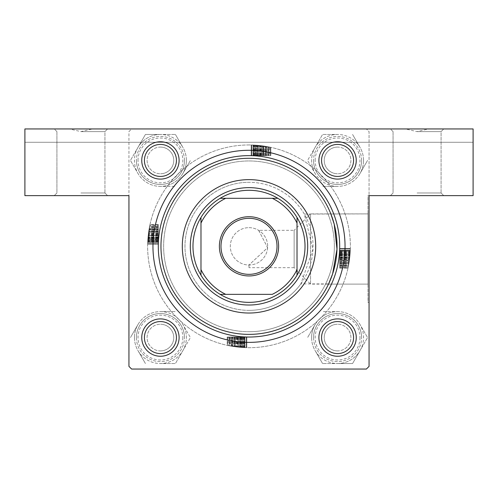 <?xml version="1.0" encoding="UTF-8"?>
<svg xmlns="http://www.w3.org/2000/svg" width="498" height="498" viewBox="0 0 498 498"><rect width="100%" height="100%" fill="white"/><g stroke="black" fill="none" stroke-linecap="round" stroke-linejoin="round"><path stroke-width="0.37" stroke-dasharray="2.49 1.87" d="M417.075 195.646L443.749 195.646L417.075 195.646M417.075 192.975L441.085 192.975L417.075 192.975M405.453 128.945L443.749 128.945L417.075 128.945L443.749 128.945L428.697 128.945L417.075 131.609L405.453 128.945L92.547 128.945L80.925 131.609L69.303 128.945L24.9 128.945L428.697 128.945M417.075 131.615L441.085 131.615L417.075 131.615M80.925 195.646L107.599 195.646L80.925 195.646M80.925 192.975L104.935 192.975L80.925 192.975M69.303 128.945L92.547 128.945M80.925 131.615L104.935 131.615L80.925 131.615M249 267.675L249 265.004L249 267.675L294.137 267.675L294.137 230.325L310.571 213.891L310.571 284.109L367.985 284.109L367.985 213.891L367.985 284.109L367.985 213.891L367.985 284.109L328.524 284.109M258.618 230.325L267.631 247.637L249 265.004L267.625 247.674L258.618 230.325L294.137 230.325L294.137 267.675L310.571 284.109L310.571 213.891L367.985 213.891L304.315 214.09L312.962 249.299L300.842 283.91L328.618 283.91A88.04 88.04 0 0 1 249 334.37A88.04 88.04 0 0 0 337.04 246.329A88.04 88.04 0 0 0 249 158.296A88.04 88.04 0 0 0 160.96 246.329A88.04 88.04 0 0 0 249 334.37A88.04 88.04 0 0 1 160.96 246.329A88.04 88.04 0 0 1 330.921 214.09M367.985 195.646L369.055 195.646L369.055 302.354L369.055 195.646L369.055 302.354L369.055 195.646L367.985 195.646L367.985 302.354L369.055 302.354L367.985 302.354L367.985 195.646M337.576 353.58A16.004 16.004 0 0 0 353.58 337.576A16.004 16.004 0 0 0 337.576 321.565A16.004 16.004 0 0 1 353.58 337.576A16.004 16.004 0 0 1 337.576 353.58A16.004 16.004 0 0 0 353.58 337.576A16.004 16.004 0 0 0 337.576 321.565A16.004 16.004 0 0 1 353.58 337.576A16.004 16.004 0 0 1 337.576 353.58A16.004 16.004 0 0 1 321.565 337.576A16.004 16.004 0 0 1 337.576 321.565A16.004 16.004 0 0 1 353.58 337.576A16.004 16.004 0 0 1 337.576 353.58A16.004 16.004 0 0 1 321.565 337.576A16.004 16.004 0 0 1 337.576 321.565A16.004 16.004 0 0 0 321.565 337.576A16.004 16.004 0 0 0 337.576 353.58A16.004 16.004 0 0 1 321.565 337.576A16.004 16.004 0 0 1 337.576 321.565A16.004 16.004 0 0 0 321.565 337.576A16.004 16.004 0 0 0 337.576 353.58A16.004 16.004 0 0 1 321.565 337.576A16.004 16.004 0 0 1 337.576 321.565A16.004 16.004 0 0 0 321.565 337.576A16.004 16.004 0 0 0 337.576 353.58A16.004 16.004 0 0 0 353.58 337.576A16.004 16.004 0 0 0 337.576 321.565A16.004 16.004 0 0 1 353.58 337.576A16.004 16.004 0 0 1 337.576 353.58M337.576 176.435A16.004 16.004 0 0 0 353.58 160.424A16.004 16.004 0 0 0 337.576 144.42A16.004 16.004 0 0 1 353.58 160.424A16.004 16.004 0 0 1 337.576 176.435A16.004 16.004 0 0 0 353.58 160.424A16.004 16.004 0 0 0 337.576 144.42A16.004 16.004 0 0 1 353.58 160.424A16.004 16.004 0 0 1 337.576 176.435A16.004 16.004 0 0 1 321.565 160.424A16.004 16.004 0 0 1 337.576 144.42A16.004 16.004 0 0 1 353.58 160.424A16.004 16.004 0 0 1 337.576 176.435A16.004 16.004 0 0 1 321.565 160.424A16.004 16.004 0 0 1 337.576 144.42A16.004 16.004 0 0 0 321.565 160.424A16.004 16.004 0 0 0 337.576 176.435A16.004 16.004 0 0 1 321.565 160.424A16.004 16.004 0 0 1 337.576 144.42A16.004 16.004 0 0 0 321.565 160.424A16.004 16.004 0 0 0 337.576 176.435A16.004 16.004 0 0 1 321.565 160.424A16.004 16.004 0 0 1 337.576 144.42A16.004 16.004 0 0 0 321.565 160.424A16.004 16.004 0 0 0 337.576 176.435A16.004 16.004 0 0 0 353.58 160.424A16.004 16.004 0 0 0 337.576 144.42A16.004 16.004 0 0 1 353.58 160.424A16.004 16.004 0 0 1 337.576 176.435M160.424 176.435A16.004 16.004 0 0 0 176.435 160.424A16.004 16.004 0 0 0 160.424 144.42A16.004 16.004 0 0 1 176.435 160.424A16.004 16.004 0 0 1 160.424 176.435A16.004 16.004 0 0 0 176.435 160.424A16.004 16.004 0 0 0 160.424 144.42A16.004 16.004 0 0 1 176.435 160.424A16.004 16.004 0 0 1 160.424 176.435A16.004 16.004 0 0 1 144.42 160.424A16.004 16.004 0 0 1 160.424 144.42A16.004 16.004 0 0 1 176.435 160.424A16.004 16.004 0 0 1 160.424 176.435A16.004 16.004 0 0 1 144.42 160.424A16.004 16.004 0 0 1 160.424 144.42A16.004 16.004 0 0 0 144.42 160.424A16.004 16.004 0 0 0 160.424 176.435A16.004 16.004 0 0 1 144.42 160.424A16.004 16.004 0 0 1 160.424 144.42A16.004 16.004 0 0 0 144.42 160.424A16.004 16.004 0 0 0 160.424 176.435A16.004 16.004 0 0 0 176.435 160.424A16.004 16.004 0 0 0 160.424 144.42A16.004 16.004 0 0 1 176.435 160.424A16.004 16.004 0 0 1 160.424 176.435A16.004 16.004 0 0 1 144.42 160.424A16.004 16.004 0 0 1 160.424 144.42A16.004 16.004 0 0 0 144.42 160.424A16.004 16.004 0 0 0 160.424 176.435M160.424 353.58A16.004 16.004 0 0 0 176.435 337.576A16.004 16.004 0 0 0 160.424 321.565A16.004 16.004 0 0 1 176.435 337.576A16.004 16.004 0 0 1 160.424 353.58A16.004 16.004 0 0 0 176.435 337.576A16.004 16.004 0 0 0 160.424 321.565A16.004 16.004 0 0 1 176.435 337.576A16.004 16.004 0 0 1 160.424 353.58A16.004 16.004 0 0 1 144.42 337.576A16.004 16.004 0 0 1 160.424 321.565A16.004 16.004 0 0 1 176.435 337.576A16.004 16.004 0 0 1 160.424 353.58A16.004 16.004 0 0 1 144.42 337.576A16.004 16.004 0 0 1 160.424 321.565A16.004 16.004 0 0 0 144.42 337.576A16.004 16.004 0 0 0 160.424 353.58A16.004 16.004 0 0 1 144.42 337.576A16.004 16.004 0 0 1 160.424 321.565A16.004 16.004 0 0 0 144.42 337.576A16.004 16.004 0 0 0 160.424 353.58A16.004 16.004 0 0 0 176.435 337.576A16.004 16.004 0 0 0 160.424 321.565A16.004 16.004 0 0 1 176.435 337.576A16.004 16.004 0 0 1 160.424 353.58A16.004 16.004 0 0 1 144.42 337.576A16.004 16.004 0 0 1 160.424 321.565A16.004 16.004 0 0 0 144.42 337.576A16.004 16.004 0 0 0 160.424 353.58M160.424 318.901A18.675 18.675 0 0 1 179.099 337.576A18.675 18.675 0 0 1 160.424 356.251A18.675 18.675 0 0 0 179.099 337.576A18.675 18.675 0 0 0 160.424 318.901A18.675 18.675 0 0 0 141.749 337.576A18.675 18.675 0 0 0 160.424 356.251A18.675 18.675 0 0 0 179.099 337.576A18.675 18.675 0 0 0 160.424 318.901A18.675 18.675 0 0 0 141.749 337.576A18.675 18.675 0 0 0 160.424 356.251A18.675 18.675 0 0 1 141.749 337.576A18.675 18.675 0 0 1 160.424 318.901M337.576 318.901A18.675 18.675 0 0 1 356.251 337.576A18.675 18.675 0 0 1 337.576 356.251A18.675 18.675 0 0 0 356.251 337.576A18.675 18.675 0 0 0 337.576 318.901A18.675 18.675 0 0 0 318.901 337.576A18.675 18.675 0 0 0 337.576 356.251A18.675 18.675 0 0 0 356.251 337.576A18.675 18.675 0 0 0 337.576 318.901A18.675 18.675 0 0 0 318.901 337.576A18.675 18.675 0 0 0 337.576 356.251A18.675 18.675 0 0 1 318.901 337.576A18.675 18.675 0 0 1 337.576 318.901M160.424 141.749A18.675 18.675 0 0 1 179.099 160.424A18.675 18.675 0 0 1 160.424 179.099A18.675 18.675 0 0 0 179.099 160.424A18.675 18.675 0 0 0 160.424 141.749A18.675 18.675 0 0 0 141.749 160.424A18.675 18.675 0 0 0 160.424 179.099A18.675 18.675 0 0 0 179.099 160.424A18.675 18.675 0 0 0 160.424 141.749A18.675 18.675 0 0 0 141.749 160.424A18.675 18.675 0 0 0 160.424 179.099A18.675 18.675 0 0 1 141.749 160.424A18.675 18.675 0 0 1 160.424 141.749M337.576 141.749A18.675 18.675 0 0 1 356.251 160.424A18.675 18.675 0 0 1 337.576 179.099A18.675 18.675 0 0 0 356.251 160.424A18.675 18.675 0 0 0 337.576 141.749A18.675 18.675 0 0 0 318.901 160.424A18.675 18.675 0 0 0 337.576 179.099A18.675 18.675 0 0 0 356.251 160.424A18.675 18.675 0 0 0 337.576 141.749A18.675 18.675 0 0 0 318.901 160.424A18.675 18.675 0 0 0 337.576 179.099A18.675 18.675 0 0 1 318.901 160.424A18.675 18.675 0 0 1 337.576 141.749M304.315 214.09A64.03 64.03 0 0 0 249 182.305A64.03 64.03 0 0 1 313.03 246.329A64.03 64.03 0 0 1 249 310.36A64.03 64.03 0 0 0 300.842 283.91M249 331.705A85.37 85.37 0 0 0 334.37 246.329A85.37 85.37 0 0 0 249 160.96A85.37 85.37 0 0 0 163.63 246.329A85.37 85.37 0 0 0 249 331.705A85.37 85.37 0 0 0 334.37 246.329A85.37 85.37 0 0 0 249 160.96A85.37 85.37 0 0 0 163.63 246.329A85.37 85.37 0 0 0 249 331.705M249 227.654A18.675 18.675 0 0 1 267.675 246.329A18.675 18.675 0 0 1 249 265.004A18.675 18.675 0 0 1 230.325 246.329A18.675 18.675 0 0 1 249 227.654A18.675 18.675 0 0 1 267.675 246.329A18.675 18.675 0 0 1 249 265.004A18.675 18.675 0 0 1 230.325 246.329A18.675 18.675 0 0 1 249 227.654M158.296 241.991L158.296 224.99L158.296 243.665L147.657 243.665L149.892 224.99L147.657 243.665L147.993 237.677L147.657 243.665A101.38 101.38 0 0 1 147.881 239.077L147.645 244.145L148.491 233.064L149.998 224.511L147.881 239.065L148.634 232.024A101.38 101.38 0 0 1 148.946 230.02A101.38 101.38 0 0 0 147.657 243.665L149.892 224.99A101.38 101.38 0 0 0 148.012 237.415L147.651 243.902L148.983 229.777L147.645 244.145L148.336 234.321L149.998 224.511L148.323 234.409L147.645 244.145L148.336 234.321L149.998 224.511L148.323 234.409L147.645 244.145L147.999 237.602A101.38 101.38 0 0 1 149.892 224.99L147.657 243.665L148.304 234.564L149.892 224.99A101.38 101.38 0 0 0 147.657 243.665L148.423 233.587L149.892 224.99A101.38 101.38 0 0 0 147.657 243.665L149.892 224.99L147.657 243.665A101.38 101.38 0 0 1 149.892 224.99L147.838 239.706L149.892 224.99A101.38 101.38 0 0 0 147.657 243.665A101.38 101.38 0 0 1 149.114 228.999L147.657 243.665L158.296 243.665L147.657 243.665L158.296 243.665L158.296 237.677L147.993 237.677L158.296 237.677L158.296 243.665L147.657 243.665L158.296 243.665L158.296 224.99L149.892 224.99A101.38 101.38 0 0 0 147.838 239.687L149.892 224.99L158.296 224.99L158.296 244.145L147.645 244.145L158.296 244.145L158.296 241.991L147.713 241.991M244.655 337.04L227.654 337.04L246.329 337.04L246.329 347.679L227.654 345.438L246.329 347.679L240.347 347.343L246.329 347.679A101.38 101.38 0 0 1 241.748 347.448L227.181 345.332L236.917 346.988L246.809 347.685L234.695 346.695A101.38 101.38 0 0 1 232.684 346.39A101.38 101.38 0 0 0 246.329 347.679L227.654 345.438A101.38 101.38 0 0 0 240.08 347.318L246.572 347.679L232.448 346.353L246.809 347.685L236.986 346.994L227.181 345.332L237.079 347.006L246.809 347.685L236.986 346.994L227.181 345.332L237.079 347.006L246.809 347.685L240.266 347.336A101.38 101.38 0 0 1 227.654 345.438L246.329 347.679L237.229 347.025L227.654 345.438A101.38 101.38 0 0 0 246.329 347.679L236.257 346.907L227.654 345.438A101.38 101.38 0 0 0 246.329 347.679L227.654 345.438L246.329 347.679A101.38 101.38 0 0 1 227.654 345.438L242.377 347.492L227.654 345.438A101.38 101.38 0 0 0 246.329 347.679A101.38 101.38 0 0 1 231.67 346.216L246.329 347.679L246.329 337.04L246.329 347.679L246.329 337.04L240.347 337.04L240.347 347.343L240.347 337.04L246.329 337.04L246.329 347.679L246.329 337.04L227.654 337.04L227.654 345.438A101.38 101.38 0 0 0 242.358 347.492L227.654 345.438L227.654 337.04L246.809 337.04L246.809 347.685L246.809 337.04L244.655 337.04L244.655 347.616M242.7 337.04L232.448 337.04L246.572 337.04L243.46 337.04L243.46 347.56L245.016 347.635L243.46 347.56L243.46 337.04L244.898 337.04L244.898 347.629L237.067 347.006L229.092 345.737L244.898 347.629L237.067 347.006L229.092 345.737L244.898 347.629L244.898 337.04L242.7 337.04L242.7 347.517M246.572 347.679L232.448 346.353L246.572 347.679L246.572 337.04L246.572 347.679L246.572 337.04L245.016 337.04L245.016 347.635L245.016 337.04L243.46 337.04L246.572 337.04L245.016 337.04L245.016 347.635L245.016 337.04L243.46 337.04L243.46 347.56L243.46 337.04L246.572 337.04L246.572 347.679L246.572 337.04L239.544 337.04L239.544 347.268L239.544 337.04L246.572 337.04L245.016 337.04L245.016 347.635L245.016 337.04L243.46 337.04L246.572 337.04M158.296 240.03L158.296 229.777L158.296 243.902L158.296 240.789L147.775 240.789L147.701 242.345L147.775 240.789L158.296 240.789L158.296 242.227L147.707 242.227L148.983 229.777L147.651 243.902L148.323 234.402L149.593 226.428L148.336 234.315L147.707 242.227L148.323 234.402L149.593 226.428L148.336 234.315L147.707 242.227L158.296 242.227L158.296 240.03L147.819 240.03M249 144.955A101.38 101.38 0 0 0 147.62 246.329A101.38 101.38 0 0 0 249 347.71A101.38 101.38 0 0 0 350.38 246.329A101.38 101.38 0 0 0 249 144.955A101.38 101.38 0 0 0 147.62 246.329A101.38 101.38 0 0 0 249 347.71A101.38 101.38 0 0 0 350.38 246.329A101.38 101.38 0 0 0 249 144.955M263.293 155.625L251.671 155.625L270.346 155.625L270.346 147.227A101.38 101.38 0 0 0 257.92 145.348L257.734 145.329A101.38 101.38 0 0 1 270.346 147.227A101.38 101.38 0 0 0 251.671 144.986A101.38 101.38 0 0 1 270.346 147.227A101.38 101.38 0 0 0 255.642 145.173L270.346 147.227L251.671 144.986A101.38 101.38 0 0 1 266.33 146.443L251.671 144.986L270.346 147.227A101.38 101.38 0 0 0 251.671 144.986L261.743 145.758L270.346 147.227A101.38 101.38 0 0 0 251.671 144.986L260.771 145.64L270.346 147.227L251.671 144.986A101.38 101.38 0 0 1 256.252 145.211L263.305 145.97A101.38 101.38 0 0 1 265.316 146.275A101.38 101.38 0 0 0 251.671 144.986L270.346 147.227L251.671 144.986L257.653 145.323L251.671 144.986L270.346 147.227L270.346 155.625L270.346 147.227L270.346 155.625L251.671 155.625L251.671 144.986L257.653 145.323L251.671 144.986L251.671 155.625L265.316 155.625L265.316 146.275L265.316 155.625L263.305 155.625L263.305 145.97L265.552 146.312L258.456 145.397L263.305 145.97L263.305 155.625L258.456 155.625L258.456 145.397L251.428 144.98L258.456 145.397L258.456 155.625L251.428 155.625L251.428 144.98L254.54 145.105L251.428 144.98L254.54 145.105L251.428 144.98L254.54 145.105L251.428 144.98L251.428 155.625L252.984 155.625L252.984 145.03L252.984 155.625L254.54 155.625L254.54 145.105L254.54 155.625L251.428 155.625L263.293 155.625L263.293 145.964M339.704 260.641L339.704 249L350.343 249L348.108 267.675L350.343 249L350.007 254.988L350.343 249L348.108 267.675L350.343 249L350.007 254.988L350.343 249A101.38 101.38 0 0 1 350.119 253.588L348.002 268.154L349.658 258.412L350.355 248.521L349.366 260.641A101.38 101.38 0 0 1 349.054 262.645A101.38 101.38 0 0 0 350.343 249L349.696 258.101L348.108 267.675A101.38 101.38 0 0 0 350.343 249L349.577 259.072L348.108 267.675A101.38 101.38 0 0 0 350.343 249L348.108 267.675L350.343 249A101.38 101.38 0 0 1 348.108 267.675L350.162 252.959L348.108 267.675A101.38 101.38 0 0 0 350.343 249A101.38 101.38 0 0 1 348.886 263.666L350.343 249L339.704 249L339.704 262.645L349.054 262.645L339.704 262.645L339.704 260.641L349.366 260.628L339.704 260.641L339.704 262.888L349.017 262.888L350.349 248.763L349.017 262.888L339.704 262.888L339.704 255.785L349.938 255.785L350.355 248.521L349.664 258.344L348.002 268.154L349.677 258.257L350.355 248.521L349.664 258.344L348.002 268.154L349.677 258.257L350.355 248.521L350.001 255.063A101.38 101.38 0 0 1 348.108 267.675A101.38 101.38 0 0 0 350.162 252.978L348.108 267.675A101.38 101.38 0 0 0 349.988 255.25L349.279 261.213L349.938 255.773L339.704 255.785L339.704 248.763L350.349 248.763L339.704 248.763L339.704 250.32L350.299 250.32L339.704 250.32L339.704 251.876L350.225 251.876L339.704 251.876L339.704 248.763L339.704 260.628L349.366 260.641M270.819 147.327L260.921 145.659L251.191 144.98L261.014 145.665L270.819 147.327L260.921 145.659L251.191 144.98L261.014 145.665L270.819 147.327L261.083 145.677L251.191 144.98L262.272 145.827L270.819 147.327L270.819 155.625L261.014 155.625L261.014 145.665L253.102 145.036L260.933 145.659L268.908 146.929L253.102 145.036L260.933 145.659L268.908 146.929L261.014 145.671L261.014 155.625L251.191 155.625L251.191 144.98L251.191 155.625L260.921 155.625L260.921 145.659L260.933 155.625L270.819 155.625L270.819 147.327L270.819 155.625L261.014 155.625L268.908 155.625L268.908 146.929L268.908 155.625L253.102 155.625L253.102 145.036L253.102 155.625L255.3 155.625L255.3 145.148M128.945 366.385L128.945 195.646L24.9 195.646L24.9 128.945L473.1 128.945L473.1 195.646L369.055 195.646L369.055 366.385L369.055 131.615L366.385 128.945L369.055 131.615L369.055 366.385L366.385 369.055L369.055 366.385L366.385 369.055L131.615 369.055L366.385 369.055L131.615 369.055L128.945 366.385L128.945 131.615L131.615 128.945L366.385 128.945L131.615 128.945L128.945 131.615L128.945 366.385L131.615 369.055L128.945 366.385M249 310.36A64.03 64.03 0 0 1 184.97 246.329A64.03 64.03 0 0 1 249 182.305A64.03 64.03 0 0 0 184.97 246.329A64.03 64.03 0 0 0 249 310.36M24.9 142.285L24.9 128.945L24.9 142.285L473.1 142.285L473.1 128.945L473.1 142.285L24.9 142.285M339.704 255.773L349.938 255.773L339.704 255.773M339.704 261.213L339.704 248.763L339.704 262.888L339.704 259.775L339.704 261.213L349.279 261.213M339.704 258.263L349.677 258.263L339.704 258.263L339.704 250.438L339.704 258.35L339.704 248.521L339.704 268.154L339.704 250.438L350.293 250.438L349.677 258.263L348.407 266.237L349.664 258.35L350.293 250.438L349.677 258.263L348.407 266.237L349.664 258.35L350.293 250.438L339.704 250.438L350.293 250.438L339.704 250.438L339.704 258.35L349.664 258.344L339.704 258.35L339.704 248.521L350.355 248.521L339.704 248.521L339.704 258.257L349.677 258.257L339.704 258.257L339.704 268.154L348.002 268.154L339.704 268.154L339.704 258.344L339.704 266.237L348.407 266.237L339.704 266.237L339.704 258.263L349.671 258.269M339.704 250.32L350.299 250.32L339.704 250.32M339.704 248.763L350.349 248.763M339.704 262.421L349.092 262.421M339.704 260.952L339.704 248.521L339.704 260.952L349.316 260.952M339.704 251.876L350.225 251.876L339.704 251.876M339.704 262.888L349.017 262.888M339.704 263.012L339.704 250.917L339.704 265.758L339.704 259.775L349.484 259.775A101.38 101.38 0 0 1 348.5 265.758L350.275 250.917A101.38 101.38 0 0 1 348.5 265.758L349.484 259.775L339.704 259.775L339.704 263.012L348.998 263.012M339.704 259.371L349.534 259.371M339.704 258.138L349.689 258.138M339.704 254.814L350.026 254.814M339.704 252.704L350.181 252.704M339.704 250.606L350.287 250.606M339.704 252.635L350.181 252.635M339.704 253.936L350.094 253.936M339.704 255.343L349.976 255.343M339.704 257.205L349.795 257.205M339.704 259.309L349.546 259.309M339.704 267.003L339.704 249L339.704 267.675L348.108 267.675L339.704 267.675L339.704 249L350.343 249L339.704 249L339.704 254.988L350.007 254.988L339.704 254.988L339.704 249L350.343 249L339.704 249L339.704 267.675L348.108 267.675L339.704 267.675L339.704 267.003L348.251 267.003M348.818 264.033L349.826 256.9L348.818 264.033L349.826 256.9L348.818 264.033L339.704 264.033L339.704 256.9L349.826 256.9L339.704 256.9L339.704 264.033L348.818 264.033M339.704 263.05L339.704 249L350.343 249L339.704 249L350.343 249L339.704 249L339.704 267.675L348.108 267.675L339.704 267.675L339.704 263.05L348.992 263.05M339.704 258.101L349.696 258.101M339.704 265.758L348.5 265.758L339.704 265.758M339.704 257.64L339.704 250.917L350.275 250.917A101.38 101.38 0 0 1 349.721 257.858L350.275 250.917L339.704 250.917L350.275 250.917L339.704 250.917L339.704 254.304L350.063 254.304L339.704 254.304L339.704 257.64L349.745 257.64M339.704 265.235L348.6 265.235M339.704 258.107L349.696 258.107M339.704 251.39L350.25 251.39M339.704 259.072L349.577 259.072M339.704 259.775L349.484 259.775M339.704 257.858L349.721 257.858L339.704 257.858M339.704 258.344L349.664 258.344L339.704 258.35M339.704 252.959L339.704 267.675L339.704 249L350.343 249L339.704 249L339.704 267.675L348.108 267.675L339.704 267.675L339.704 252.959L350.162 252.959M339.704 252.978L339.704 267.675L339.704 249L339.704 267.675L348.108 267.675L339.704 267.675L348.108 267.675L339.704 267.675L339.704 252.978L350.162 252.978M339.704 250.675L339.704 267.675L339.704 248.521L350.355 248.521L339.704 248.521L339.704 250.675L350.287 250.675M339.704 252.604L350.187 252.604M339.704 253.55L350.119 253.55M339.704 250.438L350.293 250.438L339.704 250.438M339.704 253.6L350.119 253.6M339.704 255.437L349.97 255.437M339.704 263.797L348.861 263.797M339.704 268.154L348.002 268.154M339.704 264.992L348.644 264.992M339.704 263.847L348.855 263.847M339.704 266.237L348.407 266.237M339.704 263.872L348.849 263.872M339.704 261.462L349.241 261.462M339.704 259.601L349.509 259.601M339.704 253.575L350.119 253.575L339.704 253.588M339.704 249L350.343 249L339.704 249L350.343 249L339.704 249L350.343 249L339.704 249L339.704 254.988L350.007 254.988L339.704 254.988L339.704 249L350.343 249L339.704 249M339.704 267.675L348.108 267.675L339.704 267.675M339.704 263.666L348.886 263.666M339.704 256.9L349.826 256.9L339.704 256.9L339.704 264.033L339.704 256.9M339.704 252.113L350.212 252.113M339.704 250.706L350.287 250.706M243.217 337.04L243.217 347.548M244.624 337.04L244.624 347.616M255.3 155.625L265.552 155.625L265.552 146.312L265.552 155.625L263.305 155.625L265.552 155.625L265.552 146.312M263.878 146.051L258.443 145.397L263.878 146.051L263.878 155.625L263.878 146.051L263.878 155.625L262.041 155.625L262.041 145.796M258.443 155.625L258.443 145.397L258.443 155.625M252.984 155.625L252.984 145.03L252.984 155.625L254.54 155.625L251.428 155.625L251.428 144.98L251.428 155.625L252.984 155.625L252.984 145.03L252.984 155.625L254.54 155.625L254.54 145.105L254.54 155.625L252.984 155.625M265.085 155.625L265.085 146.238M262.041 155.625L251.428 155.625L263.623 155.625L263.635 146.014L263.623 155.625L266.461 155.625L266.461 146.468M260.94 155.625L260.94 145.659M265.552 155.625L263.61 155.625L263.61 146.014M263.61 155.625L262.44 155.625L262.44 145.852A101.38 101.38 0 0 1 268.428 146.835L253.582 145.055A101.38 101.38 0 0 1 268.428 146.835L262.44 145.852L262.44 155.625L263.878 155.625M260.803 155.625L260.803 145.64M257.478 155.625L257.478 145.31M255.374 155.625L255.374 145.155M251.428 155.625L251.428 144.98M253.277 155.625L253.277 145.043M256.601 155.625L256.601 145.242M258.008 155.625L258.008 145.354M259.869 155.625L259.869 145.541M261.973 155.625L261.973 145.79M269.667 155.625L251.671 155.625L251.671 144.986L251.671 155.625L257.653 155.625L257.653 145.323L257.653 155.625L251.671 155.625L251.671 144.986L251.671 155.625L251.671 144.986L251.671 155.625L270.346 155.625L269.667 155.625L269.667 147.084M266.704 146.512L259.57 145.503L266.704 146.512L259.57 145.503L266.704 146.512L266.704 155.625L259.57 155.625L259.57 145.503L259.57 155.625L266.704 155.625L266.704 146.512M267.905 155.625L253.582 155.625L260.771 155.625L260.771 145.64L260.771 155.625L267.905 155.625L267.905 146.729M265.683 155.625L268.428 155.625L268.428 146.835L268.428 155.625L268.428 146.835L268.428 155.625L262.44 155.625L265.683 155.625L265.683 146.337M265.714 155.625L253.582 155.625L253.582 145.055A101.38 101.38 0 0 1 260.529 145.609L253.582 145.055L253.582 155.625L253.582 145.055L253.582 155.625L256.968 155.625L256.968 145.267L256.968 155.625L251.671 155.625L251.671 144.986L251.671 155.625L270.346 155.625L270.346 147.227L270.346 155.625L265.714 155.625L265.714 146.344M254.061 155.625L254.061 145.08M267.663 155.625L251.191 155.625L268.908 155.625L253.102 155.625L253.102 145.036L253.102 155.625L261.014 155.625L261.014 145.665L261.014 155.625L251.191 155.625L260.921 155.625L260.921 145.659L260.933 155.625L270.819 155.625L267.663 155.625L267.663 146.686M261.743 155.625L261.743 145.758M262.44 155.625L262.44 145.852M260.529 155.625L260.529 145.609L260.529 155.625M260.305 155.625L260.305 145.584M266.33 155.625L251.671 155.625L251.671 144.986L251.671 155.625L270.346 155.625L270.346 147.227L270.346 155.625L255.623 155.625L255.623 145.173L255.642 155.625L270.346 155.625L270.346 147.227L270.346 155.625L251.671 155.625L251.671 144.986L251.671 155.625L270.346 155.625L270.346 147.227L270.346 155.625L255.642 155.625L270.346 155.625L270.346 147.227L270.346 155.625L251.671 155.625L251.671 144.986L251.671 155.625L266.33 155.625L266.33 146.443M253.345 155.625L270.346 155.625L251.191 155.625L251.191 144.98L251.191 155.625L253.345 155.625L253.345 145.049M255.269 155.625L255.269 145.148M256.215 155.625L256.215 145.211M253.102 155.625L253.102 145.036L253.102 155.625M256.271 155.625L256.271 145.217M258.101 155.625L258.101 145.36M266.461 155.625L270.819 155.625M266.511 155.625L266.511 146.48M268.908 155.625L268.908 146.929M266.542 155.625L266.542 146.48M264.127 155.625L264.127 146.088M262.272 155.625L262.272 145.827M256.246 155.625L256.246 145.211L256.252 155.625M270.346 155.625L270.346 147.227L270.346 155.625M251.671 155.625L251.671 144.986L251.671 155.625L257.653 155.625L257.653 145.323L257.653 155.625L251.671 155.625L251.671 144.986L251.671 155.625M259.57 155.625L259.57 145.503L259.57 155.625L266.704 155.625L259.57 155.625M228.333 337.04L246.329 337.04L227.654 337.04L227.654 345.438L227.654 337.04L227.654 345.438L227.654 337.04L228.333 337.04L228.333 345.581M231.296 346.154L238.43 347.156L231.296 346.154L238.43 347.156L231.296 346.154L231.296 337.04L238.43 337.04L238.43 347.156L238.43 337.04L231.296 337.04L231.296 346.154M232.448 337.04L239.544 337.04L232.448 337.04L232.448 346.353M234.39 337.04L234.39 346.652M232.317 337.04L244.418 337.04L229.572 337.04L235.56 337.04L235.56 346.813A101.38 101.38 0 0 1 229.572 345.83L244.418 347.604A101.38 101.38 0 0 1 229.572 345.83L235.56 346.813L235.56 337.04L232.317 337.04L232.317 346.328M234.122 337.04L244.898 337.04L234.122 337.04L234.122 346.614L239.557 347.268L234.122 346.614L234.122 337.04L234.122 346.614M235.959 337.04L235.959 346.869M237.197 337.04L237.197 347.019M240.522 337.04L240.522 347.355M242.626 337.04L242.626 347.511M244.723 337.04L244.723 347.623M241.399 337.04L241.399 347.423M239.992 337.04L239.992 347.311M238.131 337.04L238.131 347.125M236.027 337.04L236.027 346.876M232.684 337.04L232.684 346.39L232.684 337.04M234.695 337.04L234.695 346.695L234.695 337.04M232.915 337.04L232.915 346.427M231.539 337.04L246.809 337.04L227.181 337.04L246.809 337.04L227.181 337.04L246.809 337.04L234.377 337.04L234.365 346.652L234.377 337.04L231.539 337.04L231.539 346.197M237.06 337.04L237.06 347.006M158.296 240.553L147.788 240.553M158.296 241.96L147.713 241.96M234.707 337.04L234.707 346.695M239.557 337.04L239.557 347.268L239.557 337.04M244.898 337.04L244.898 347.629L244.898 337.04M232.286 337.04L246.329 337.04L246.329 347.679L246.329 337.04L246.329 347.679L246.329 337.04L227.654 337.04L227.654 345.438L227.654 337.04L232.286 337.04L232.286 346.322M237.229 337.04L237.229 347.025L237.229 337.04M229.572 337.04L229.572 345.83L229.572 337.04M237.695 337.04L244.418 337.04L244.418 347.604A101.38 101.38 0 0 1 237.471 347.056L244.418 347.604L244.418 337.04L244.418 347.604L244.418 337.04L241.032 337.04L241.032 347.399L241.032 337.04L237.695 337.04L237.695 347.081M230.095 337.04L230.095 345.936M243.939 337.04L243.939 347.585M237.079 337.04L237.079 347.006L237.067 337.04M227.181 337.04L227.181 345.332M236.986 337.04L236.986 346.994L236.986 337.04M229.092 337.04L229.092 345.737M236.257 337.04L236.257 346.907M235.56 337.04L235.56 346.813M237.471 337.04L237.471 347.056L237.471 337.04M246.809 337.04L246.809 347.685L246.809 337.04M231.67 337.04L246.329 337.04L246.329 347.679L246.329 337.04L227.654 337.04L227.654 345.438L227.654 337.04L242.377 337.04L242.377 347.492L242.358 337.04L227.654 337.04L227.654 345.438L227.654 337.04L246.329 337.04L246.329 347.679L246.329 337.04L227.654 337.04L227.654 345.438L227.654 337.04L242.358 337.04L227.654 337.04L227.654 345.438L227.654 337.04L246.329 337.04L246.329 347.679L246.329 337.04L231.67 337.04L231.67 346.216M242.731 337.04L242.731 347.517M241.785 337.04L241.785 347.455M241.729 337.04L241.729 347.448M239.899 337.04L239.899 347.299M230.337 337.04L230.337 345.979M231.489 337.04L231.489 346.185M231.458 337.04L231.458 346.178M233.873 337.04L233.873 346.577M235.728 337.04L235.728 346.838M241.754 337.04L241.754 347.455L241.748 337.04M227.654 337.04L227.654 345.438L227.654 337.04L246.329 337.04L246.329 347.679L246.329 337.04L240.347 337.04L240.347 347.343L240.347 337.04L246.329 337.04L246.329 347.679L246.329 337.04L227.654 337.04M238.43 337.04L238.43 347.156L238.43 337.04L231.296 337.04L238.43 337.04M158.296 225.662L158.296 243.665L158.296 224.99L149.892 224.99L158.296 224.99L149.892 224.99L158.296 224.99L158.296 225.662L149.749 225.662M149.182 228.632L148.174 235.766L149.182 228.632L148.174 235.766L149.182 228.632L158.296 228.632L158.296 235.766L148.174 235.766L158.296 235.766L158.296 228.632L149.182 228.632M158.296 229.777L158.296 232.024L158.296 229.777L148.983 229.777M158.296 228.868L158.296 244.145L158.296 224.511L158.296 244.145L158.296 224.511L158.296 244.145L158.296 231.713L148.678 231.719L158.296 231.713L158.296 228.868L149.139 228.868M158.296 229.653L158.296 241.748L158.296 226.907L158.296 232.89L148.516 232.89A101.38 101.38 0 0 1 149.5 226.907L147.725 241.748A101.38 101.38 0 0 1 149.5 226.907L148.516 232.89L158.296 232.89L158.296 229.653L149.002 229.653M158.296 231.452L158.296 236.892L158.296 231.452L148.721 231.452L148.062 236.892L148.721 231.452L158.296 231.452L148.721 231.452M158.296 233.288L148.466 233.288M158.296 234.527L148.311 234.527M158.296 237.851L147.974 237.851M158.296 239.961L147.819 239.961M158.296 243.902L158.296 240.789L158.296 243.902L147.651 243.902M158.296 242.053L147.713 242.053M158.296 238.729L147.906 238.729M158.296 237.322L148.024 237.322M158.296 235.461L148.205 235.461M158.296 233.357L148.454 233.357M158.296 242.345L147.701 242.345L158.296 242.345M158.296 230.02L148.946 230.02L158.296 230.02M158.296 232.024L148.634 232.024M158.296 230.244L148.908 230.244M158.296 231.695L148.684 231.695M158.296 234.402L148.329 234.396M254.783 155.625L254.783 145.117M253.376 155.625L253.376 145.049M158.296 240.789L147.775 240.789L158.296 240.789M158.296 236.88L148.062 236.88L158.296 236.892M158.296 242.227L147.707 242.227L158.296 242.227M158.296 229.615L158.296 243.665L147.657 243.665L158.296 243.665L147.657 243.665L158.296 243.665L158.296 224.99L149.892 224.99L158.296 224.99L158.296 229.615L149.008 229.615M158.296 234.564L148.304 234.564L158.296 234.558M158.296 226.907L149.5 226.907L158.296 226.907M158.296 235.025L158.296 241.748L147.725 241.748A101.38 101.38 0 0 1 148.28 234.807L147.725 241.748L158.296 241.748L147.725 241.748L158.296 241.748L158.296 238.361L147.937 238.361L158.296 238.361L158.296 235.025L148.255 235.025M158.296 227.43L149.4 227.43M158.296 241.275L147.75 241.275M158.296 224.511L149.998 224.511M158.296 234.321L148.336 234.321L158.296 234.315M158.296 226.428L149.593 226.428M158.296 233.587L148.423 233.587M158.296 232.89L148.516 232.89M158.296 234.807L148.28 234.807L158.296 234.807M158.296 244.145L147.645 244.145L158.296 244.145M158.296 228.999L158.296 243.665L147.657 243.665L158.296 243.665L158.296 224.99L149.892 224.99L158.296 224.99L158.296 239.706L147.838 239.706L158.296 239.687L158.296 224.99L149.892 224.99L158.296 224.99L158.296 243.665L147.657 243.665L158.296 243.665L158.296 224.99L149.892 224.99L158.296 224.99L158.296 239.687L158.296 224.99L149.892 224.99L158.296 224.99L158.296 243.665L147.657 243.665L158.296 243.665L158.296 228.999L149.114 228.999M158.296 240.061L147.813 240.061M158.296 239.115L147.881 239.115L158.296 239.09M158.296 239.065L147.881 239.065L158.296 239.077M158.296 237.229L148.031 237.229M158.296 227.673L149.356 227.673M158.296 228.819L149.145 228.819M158.296 228.787L149.151 228.787M158.296 231.203L148.759 231.203M158.296 233.064L148.491 233.064M158.296 224.99L149.892 224.99L158.296 224.99L158.296 243.665L147.657 243.665L158.296 243.665L158.296 237.677L147.993 237.677L158.296 237.677L158.296 243.665L147.657 243.665L158.296 243.665L158.296 224.99M158.296 235.766L148.174 235.766L158.296 235.766L158.296 228.632L158.296 235.766M182.305 246.329A66.695 66.695 0 0 0 249 313.03A66.695 66.695 0 0 0 315.695 246.329A66.695 66.695 0 0 0 249 179.635A66.695 66.695 0 0 0 182.305 246.329M339.704 246.329A90.704 90.704 0 0 0 249 155.625A90.704 90.704 0 0 0 158.296 246.329A90.704 90.704 0 0 0 249 337.04A90.704 90.704 0 0 0 339.704 246.329M337.04 246.329A88.04 88.04 0 0 0 249 158.296A88.04 88.04 0 0 0 160.96 246.329A88.04 88.04 0 0 0 249 334.37A88.04 88.04 0 0 0 337.04 246.329A88.04 88.04 0 0 0 249 158.296A88.04 88.04 0 0 0 160.96 246.329A88.04 88.04 0 0 0 249 334.37A88.04 88.04 0 0 0 337.04 246.329M307.696 246.329A58.696 58.696 0 0 1 249 305.025A58.696 58.696 0 0 1 190.304 246.329A58.696 58.696 0 0 1 249 187.64A58.696 58.696 0 0 1 307.696 246.329A58.696 58.696 0 0 1 249 305.025A58.696 58.696 0 0 1 190.304 246.329A58.696 58.696 0 0 1 249 187.64A58.696 58.696 0 0 1 307.696 246.329A58.696 58.696 0 0 0 249 187.64A58.696 58.696 0 0 0 190.304 246.329A58.696 58.696 0 0 0 249 305.025A58.696 58.696 0 0 0 307.696 246.329M337.576 350.909A13.34 13.34 0 0 1 324.235 337.576A13.34 13.34 0 0 1 337.576 324.235A13.34 13.34 0 0 0 324.235 337.576A13.34 13.34 0 0 0 337.576 350.909A13.34 13.34 0 0 0 350.909 337.576A13.34 13.34 0 0 0 337.576 324.235A13.34 13.34 0 0 1 350.909 337.576A13.34 13.34 0 0 1 337.576 350.909M363.54 160.424A25.971 25.971 0 0 0 360.06 147.445L352.565 134.46L360.06 147.445A25.971 25.971 0 0 0 337.576 134.46L322.58 134.46L315.085 147.445A25.971 25.971 0 0 0 315.085 173.41L307.583 160.424L322.58 134.46L337.576 134.46A25.971 25.971 0 0 0 315.085 147.445L307.583 160.424L315.085 173.41A25.971 25.971 0 0 0 337.576 186.395L322.58 186.395L337.576 186.395A25.971 25.971 0 0 0 360.06 173.41L367.561 160.424L360.06 173.41A25.971 25.971 0 0 0 363.54 160.424M356.251 160.424A18.675 18.675 0 0 1 337.576 179.099A18.675 18.675 0 0 1 318.901 160.424A18.675 18.675 0 0 0 337.576 179.099A18.675 18.675 0 0 0 356.251 160.424A18.675 18.675 0 0 0 337.576 141.749A18.675 18.675 0 0 0 318.901 160.424A18.675 18.675 0 0 1 337.576 141.749A18.675 18.675 0 0 1 356.251 160.424M321.565 160.424A16.004 16.004 0 0 0 337.576 176.435A16.004 16.004 0 0 0 353.58 160.424A16.004 16.004 0 0 1 337.576 176.435A16.004 16.004 0 0 1 321.565 160.424A16.004 16.004 0 0 1 337.576 144.42A16.004 16.004 0 0 1 353.58 160.424A16.004 16.004 0 0 0 337.576 144.42A16.004 16.004 0 0 0 321.565 160.424M361.585 160.424A24.01 24.01 0 0 0 337.576 136.415A24.01 24.01 0 0 0 313.559 160.424A24.01 24.01 0 0 1 337.576 136.415A24.01 24.01 0 0 1 361.585 160.424A24.01 24.01 0 0 1 337.576 184.441A24.01 24.01 0 0 1 313.559 160.424A24.01 24.01 0 0 0 337.576 184.441A24.01 24.01 0 0 0 361.585 160.424A24.01 24.01 0 0 1 337.576 184.441A24.01 24.01 0 0 1 313.559 160.424M315.085 147.445A25.971 25.971 0 0 0 337.576 186.395A25.971 25.971 0 0 0 360.06 147.445A25.971 25.971 0 0 0 315.085 147.445M160.424 350.909A13.34 13.34 0 0 0 173.765 337.576A13.34 13.34 0 0 0 160.424 324.235A13.34 13.34 0 0 1 173.765 337.576A13.34 13.34 0 0 1 160.424 350.909A13.34 13.34 0 0 1 147.091 337.576A13.34 13.34 0 0 1 160.424 324.235A13.34 13.34 0 0 0 147.091 337.576A13.34 13.34 0 0 0 160.424 350.909M186.395 160.424A25.971 25.971 0 0 0 182.915 147.445L175.421 134.46L182.915 147.445A25.971 25.971 0 0 0 160.424 134.46L175.421 134.46L145.435 134.46L137.94 147.445A25.971 25.971 0 0 0 137.94 173.41L130.439 160.424L145.435 134.46L160.424 134.46A25.971 25.971 0 0 0 137.94 147.445L130.439 160.424L137.94 173.41A25.971 25.971 0 0 0 160.424 186.395L175.421 186.395L160.424 186.395A25.971 25.971 0 0 0 182.915 173.41L190.417 160.424L182.915 173.41A25.971 25.971 0 0 0 186.395 160.424M179.099 160.424A18.675 18.675 0 0 1 160.424 179.099A18.675 18.675 0 0 1 141.749 160.424A18.675 18.675 0 0 0 160.424 179.099A18.675 18.675 0 0 0 179.099 160.424A18.675 18.675 0 0 0 160.424 141.749A18.675 18.675 0 0 0 141.749 160.424A18.675 18.675 0 0 1 160.424 141.749A18.675 18.675 0 0 1 179.099 160.424M144.42 160.424A16.004 16.004 0 0 0 160.424 176.435A16.004 16.004 0 0 0 176.435 160.424A16.004 16.004 0 0 1 160.424 176.435A16.004 16.004 0 0 1 144.42 160.424A16.004 16.004 0 0 1 160.424 144.42A16.004 16.004 0 0 1 176.435 160.424A16.004 16.004 0 0 0 160.424 144.42A16.004 16.004 0 0 0 144.42 160.424M184.441 160.424A24.01 24.01 0 0 0 160.424 136.415A24.01 24.01 0 0 0 136.415 160.424A24.01 24.01 0 0 1 160.424 136.415A24.01 24.01 0 0 1 184.441 160.424A24.01 24.01 0 0 1 160.424 184.441A24.01 24.01 0 0 1 136.415 160.424A24.01 24.01 0 0 0 160.424 184.441A24.01 24.01 0 0 0 184.441 160.424A24.01 24.01 0 0 1 160.424 184.441A24.01 24.01 0 0 1 136.415 160.424M137.94 147.445A25.971 25.971 0 0 0 160.424 186.395A25.971 25.971 0 0 0 182.915 147.445A25.971 25.971 0 0 0 137.94 147.445M160.424 147.091A13.34 13.34 0 0 1 173.765 160.424A13.34 13.34 0 0 1 160.424 173.765A13.34 13.34 0 0 0 173.765 160.424A13.34 13.34 0 0 0 160.424 147.091A13.34 13.34 0 0 0 147.091 160.424A13.34 13.34 0 0 0 160.424 173.765A13.34 13.34 0 0 1 147.091 160.424A13.34 13.34 0 0 1 160.424 147.091M134.46 337.576A25.971 25.971 0 0 0 137.94 350.555L145.435 363.54L137.94 350.555A25.971 25.971 0 0 0 160.424 363.54L175.421 363.54L182.915 350.555A25.971 25.971 0 0 0 182.915 324.59L190.417 337.576L175.421 363.54L160.424 363.54A25.971 25.971 0 0 0 182.915 350.555L190.417 337.576L182.915 324.59A25.971 25.971 0 0 0 160.424 311.605L175.421 311.605L160.424 311.605A25.971 25.971 0 0 0 137.94 324.59L130.439 337.576L137.94 324.59A25.971 25.971 0 0 0 134.46 337.576M141.749 337.576A18.675 18.675 0 0 1 160.424 318.901A18.675 18.675 0 0 1 179.099 337.576A18.675 18.675 0 0 0 160.424 318.901A18.675 18.675 0 0 0 141.749 337.576A18.675 18.675 0 0 0 160.424 356.251A18.675 18.675 0 0 0 179.099 337.576A18.675 18.675 0 0 1 160.424 356.251A18.675 18.675 0 0 1 141.749 337.576M176.435 337.576A16.004 16.004 0 0 0 160.424 321.565A16.004 16.004 0 0 0 144.42 337.576A16.004 16.004 0 0 1 160.424 321.565A16.004 16.004 0 0 1 176.435 337.576A16.004 16.004 0 0 1 160.424 353.58A16.004 16.004 0 0 1 144.42 337.576A16.004 16.004 0 0 0 160.424 353.58A16.004 16.004 0 0 0 176.435 337.576M136.415 337.576A24.01 24.01 0 0 0 160.424 361.585A24.01 24.01 0 0 0 184.441 337.576A24.01 24.01 0 0 1 160.424 361.585A24.01 24.01 0 0 1 136.415 337.576A24.01 24.01 0 0 1 160.424 313.559A24.01 24.01 0 0 1 184.441 337.576A24.01 24.01 0 0 0 160.424 313.559A24.01 24.01 0 0 0 136.415 337.576A24.01 24.01 0 0 1 160.424 313.559A24.01 24.01 0 0 1 184.441 337.576M182.915 350.555A25.971 25.971 0 0 0 160.424 311.605A25.971 25.971 0 0 0 137.94 350.555A25.971 25.971 0 0 0 182.915 350.555M337.576 147.091A13.34 13.34 0 0 0 324.235 160.424A13.34 13.34 0 0 0 337.576 173.765A13.34 13.34 0 0 1 324.235 160.424A13.34 13.34 0 0 1 337.576 147.091A13.34 13.34 0 0 1 350.909 160.424A13.34 13.34 0 0 1 337.576 173.765A13.34 13.34 0 0 0 350.909 160.424A13.34 13.34 0 0 0 337.576 147.091M311.605 337.576A25.971 25.971 0 0 0 315.085 350.555L322.58 363.54L315.085 350.555A25.971 25.971 0 0 0 337.576 363.54L322.58 363.54L352.565 363.54L360.06 350.555A25.971 25.971 0 0 0 360.06 324.59L367.561 337.576L352.565 363.54L337.576 363.54A25.971 25.971 0 0 0 360.06 350.555L367.561 337.576L360.06 324.59A25.971 25.971 0 0 0 337.576 311.605L322.58 311.605L337.576 311.605A25.971 25.971 0 0 0 315.085 324.59L307.583 337.576L315.085 324.59A25.971 25.971 0 0 0 311.605 337.576M318.901 337.576A18.675 18.675 0 0 1 337.576 318.901A18.675 18.675 0 0 1 356.251 337.576A18.675 18.675 0 0 0 337.576 318.901A18.675 18.675 0 0 0 318.901 337.576A18.675 18.675 0 0 0 337.576 356.251A18.675 18.675 0 0 0 356.251 337.576A18.675 18.675 0 0 1 337.576 356.251A18.675 18.675 0 0 1 318.901 337.576M353.58 337.576A16.004 16.004 0 0 0 337.576 321.565A16.004 16.004 0 0 0 321.565 337.576A16.004 16.004 0 0 1 337.576 321.565A16.004 16.004 0 0 1 353.58 337.576A16.004 16.004 0 0 1 337.576 353.58A16.004 16.004 0 0 1 321.565 337.576A16.004 16.004 0 0 0 337.576 353.58A16.004 16.004 0 0 0 353.58 337.576M313.559 337.576A24.01 24.01 0 0 0 337.576 361.585A24.01 24.01 0 0 0 361.585 337.576A24.01 24.01 0 0 1 337.576 361.585A24.01 24.01 0 0 1 313.559 337.576A24.01 24.01 0 0 1 337.576 313.559A24.01 24.01 0 0 1 361.585 337.576A24.01 24.01 0 0 0 337.576 313.559A24.01 24.01 0 0 0 313.559 337.576A24.01 24.01 0 0 1 337.576 313.559A24.01 24.01 0 0 1 361.585 337.576M360.06 350.555A25.971 25.971 0 0 0 337.576 311.605A25.971 25.971 0 0 0 315.085 350.555A25.971 25.971 0 0 0 360.06 350.555M220.988 246.329A28.013 28.013 0 0 0 249 274.342A28.013 28.013 0 0 0 277.013 246.329A28.013 28.013 0 0 0 249 218.317A28.013 28.013 0 0 0 220.988 246.329M220.141 198.31A56.025 56.025 0 0 0 200.98 217.477M297.02 217.477A56.025 56.025 0 0 0 277.859 198.31M334.37 246.329A85.37 85.37 0 0 0 249 160.96A85.37 85.37 0 0 0 163.63 246.329A85.37 85.37 0 0 0 249 331.705A85.37 85.37 0 0 0 334.37 246.329A85.37 85.37 0 0 0 249 160.96A85.37 85.37 0 0 0 163.63 246.329A85.37 85.37 0 0 0 249 331.705A85.37 85.37 0 0 0 334.37 246.329M297.02 269.592L297.02 223.073M225.743 294.355L272.257 294.355M200.98 223.073L200.98 269.592M272.257 198.31L225.743 198.31M277.859 294.355A56.025 56.025 0 0 0 297.02 275.189M200.98 275.189A56.025 56.025 0 0 0 220.141 294.355M339.704 256.731L349.845 256.731M339.704 250.917L350.275 250.917M339.704 258.412L349.658 258.412M339.704 255.25L349.988 255.25M339.704 255.063L350.001 255.063M240.08 337.04L240.08 347.318M240.266 337.04L240.266 347.336M259.396 155.625L259.396 145.491M253.582 155.625L253.582 145.055M261.083 155.625L261.083 145.677M238.604 337.04L238.604 347.174M158.296 237.415L148.012 237.415M158.296 237.602L147.999 237.602M244.418 337.04L244.418 347.604M236.917 337.04L236.917 346.988M158.296 235.934L148.155 235.934M257.92 155.625L257.92 145.348M257.734 155.625L257.734 145.329M158.296 241.748L147.725 241.748M158.296 234.253L148.342 234.253M315.166 160.424A22.41 22.41 0 0 1 337.576 138.014A22.41 22.41 0 0 1 359.986 160.424A22.41 22.41 0 0 1 337.576 182.834A22.41 22.41 0 0 1 315.166 160.424M138.014 160.424A22.41 22.41 0 0 1 160.424 138.014A22.41 22.41 0 0 1 182.834 160.424A22.41 22.41 0 0 1 160.424 182.834A22.41 22.41 0 0 1 138.014 160.424M182.834 337.576A22.41 22.41 0 0 1 160.424 359.986A22.41 22.41 0 0 1 138.014 337.576A22.41 22.41 0 0 1 160.424 315.166A22.41 22.41 0 0 1 182.834 337.576M359.986 337.576A22.41 22.41 0 0 1 337.576 359.986A22.41 22.41 0 0 1 315.166 337.576A22.41 22.41 0 0 1 337.576 315.166A22.41 22.41 0 0 1 359.986 337.576M441.085 192.975L443.749 195.646L441.085 192.975L441.085 131.615L443.749 128.945L441.085 131.615L441.085 192.975M104.935 192.975L107.599 195.646L104.935 192.975L104.935 131.615L107.599 128.945L104.935 131.615L104.935 192.975M393.065 131.615L393.065 192.975L390.401 195.646L393.065 192.975L393.065 131.615L390.401 128.945L393.065 131.615M56.915 131.615L56.915 192.975L54.251 195.646L56.915 192.975L56.915 131.615L54.251 128.945L56.915 131.615"/><path stroke-width="0.75" d="M330.846 213.891L334.214 224.212L336.997 249.168L332.614 273.888L328.618 283.91M160.424 141.749A18.675 18.675 0 0 1 179.099 160.424A18.675 18.675 0 0 1 160.424 179.099A18.675 18.675 0 0 1 141.749 160.424A18.675 18.675 0 0 1 160.424 141.749M160.424 176.435A16.004 16.004 0 0 0 176.435 160.424A16.004 16.004 0 0 0 160.424 144.42A16.004 16.004 0 0 0 144.42 160.424A16.004 16.004 0 0 0 160.424 176.435M337.576 141.749A18.675 18.675 0 0 1 356.251 160.424A18.675 18.675 0 0 1 337.576 179.099A18.675 18.675 0 0 1 318.901 160.424A18.675 18.675 0 0 1 337.576 141.749M337.576 176.435A16.004 16.004 0 0 0 353.58 160.424A16.004 16.004 0 0 0 337.576 144.42A16.004 16.004 0 0 0 321.565 160.424A16.004 16.004 0 0 0 337.576 176.435M337.576 318.901A18.675 18.675 0 0 1 356.251 337.576A18.675 18.675 0 0 1 337.576 356.251A18.675 18.675 0 0 1 318.901 337.576A18.675 18.675 0 0 1 337.576 318.901M337.576 353.58A16.004 16.004 0 0 0 353.58 337.576A16.004 16.004 0 0 0 337.576 321.565A16.004 16.004 0 0 0 321.565 337.576A16.004 16.004 0 0 0 337.576 353.58M160.424 318.901A18.675 18.675 0 0 1 179.099 337.576A18.675 18.675 0 0 1 160.424 356.251A18.675 18.675 0 0 1 141.749 337.576A18.675 18.675 0 0 1 160.424 318.901M160.424 353.58A16.004 16.004 0 0 0 176.435 337.576A16.004 16.004 0 0 0 160.424 321.565A16.004 16.004 0 0 0 144.42 337.576A16.004 16.004 0 0 0 160.424 353.58M249 150.29A96.046 96.046 0 0 1 345.046 246.329A96.046 96.046 0 0 1 249 342.375A96.046 96.046 0 0 1 152.954 246.329A96.046 96.046 0 0 1 249 150.29M24.9 128.945L473.1 128.945L473.1 195.646L369.055 195.646L369.055 366.385L366.385 369.055L131.615 369.055L128.945 366.385L128.945 195.646L24.9 195.646L24.9 128.945M182.305 246.329A66.695 66.695 0 0 0 249 313.03A66.695 66.695 0 0 0 315.695 246.329A66.695 66.695 0 0 0 249 179.635A66.695 66.695 0 0 0 182.305 246.329M337.04 246.329A88.04 88.04 0 0 0 249 158.296A88.04 88.04 0 0 0 160.96 246.329A88.04 88.04 0 0 0 249 334.37A88.04 88.04 0 0 0 337.04 246.329M158.296 246.329A90.704 90.704 0 0 1 249 155.625A90.704 90.704 0 0 1 339.704 246.329A90.704 90.704 0 0 1 249 337.04A90.704 90.704 0 0 1 158.296 246.329M278.612 246.329A29.612 29.612 0 0 1 249 275.948A29.612 29.612 0 0 1 219.388 246.329A29.612 29.612 0 0 1 249 216.717A29.612 29.612 0 0 1 278.612 246.329M220.988 246.329A28.013 28.013 0 0 0 249 274.342A28.013 28.013 0 0 0 277.013 246.329A28.013 28.013 0 0 0 249 218.317A28.013 28.013 0 0 0 220.988 246.329M305.025 246.329A56.025 56.025 0 0 0 297.02 217.477L297.02 223.073L297.02 217.477A56.025 56.025 0 0 0 220.141 198.31L225.743 198.31L220.141 198.31A56.025 56.025 0 0 0 200.98 275.189L200.98 269.592L200.98 275.189A56.025 56.025 0 0 0 220.141 294.355L272.257 294.355A53.354 53.354 0 0 0 297.02 269.592L297.02 223.073A53.354 53.354 0 0 0 272.257 198.31L225.743 198.31A53.354 53.354 0 0 0 200.98 223.073L200.98 269.592A53.354 53.354 0 0 0 225.743 294.355L220.141 294.355A56.025 56.025 0 0 0 297.02 275.189L297.02 269.592L297.02 275.189A56.025 56.025 0 0 0 305.025 246.329M190.304 246.329A58.696 58.696 0 0 1 249 187.64A58.696 58.696 0 0 1 307.696 246.329A58.696 58.696 0 0 1 249 305.025A58.696 58.696 0 0 1 190.304 246.329M200.98 217.477L200.98 223.073L200.98 217.477M277.859 198.31L272.257 198.31L277.859 198.31"/></g></svg>

